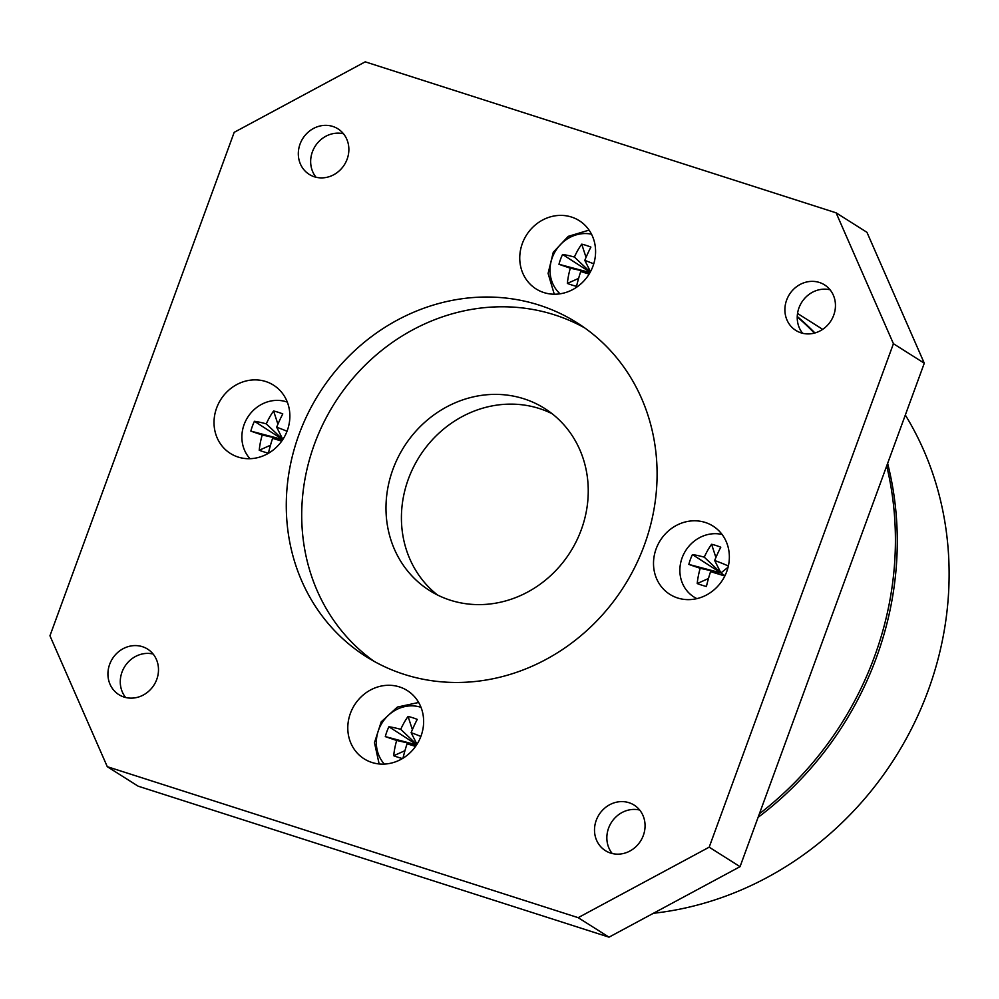 <?xml version="1.0" encoding="UTF-8"?>
<svg xmlns="http://www.w3.org/2000/svg" width="999" height="999" viewBox="0 0 999 999"><rect width="100%" height="100%" fill="white"/><g stroke="black" fill="none" stroke-linecap="round" stroke-linejoin="round"><path stroke-width="1.5" d="M450.274 600.187A107.692 98.389 -57.7 0 0 576.398 541.158A107.692 98.389 -57.7 0 0 544.642 408.454A107.692 98.389 -57.7 0 0 523.963 398.813A107.692 98.389 -57.7 0 0 397.839 457.842A107.692 98.389 -57.7 0 0 429.595 590.546A107.692 98.389 -57.7 0 0 450.274 600.187M552.11 413.723A107.692 98.389 -57.7 0 0 539.398 408.554A107.692 98.389 -57.7 0 0 415.572 463.161A107.692 98.389 -57.7 0 0 437.55 595.029M404.133 674.35A197.44 180.369 -57.7 0 0 635.364 566.121A197.44 180.369 -57.7 0 0 577.147 322.839A197.44 180.369 -57.7 0 0 539.248 305.145A197.44 180.369 -57.7 0 0 308.017 413.386A197.44 180.369 -57.7 0 0 366.221 656.668A197.44 180.369 -57.7 0 0 404.133 674.35M584.727 327.922A197.44 180.369 -57.7 0 0 554.67 314.897A197.44 180.369 -57.7 0 0 325.699 418.681A197.44 180.369 -57.7 0 0 374.076 661.326M314.373 176.786A26.923 24.6 -57.7 0 0 345.904 162.038A26.923 24.6 -57.7 0 0 337.974 128.859A26.923 24.6 -57.7 0 0 332.804 126.448A26.923 24.6 -57.7 0 0 301.273 141.209A26.923 24.6 -57.7 0 0 309.203 174.375A26.923 24.6 -57.7 0 0 314.373 176.786M124.001 697.04A26.923 24.6 -57.7 0 0 155.532 682.28A26.923 24.6 -57.7 0 0 147.59 649.1A26.923 24.6 -57.7 0 0 142.42 646.69A26.923 24.6 -57.7 0 0 110.889 661.45A26.923 24.6 -57.7 0 0 118.831 694.63A26.923 24.6 -57.7 0 0 124.001 697.04M610.576 853.059A26.923 24.6 -57.7 0 0 642.107 838.298A26.923 24.6 -57.7 0 0 634.165 805.119A26.923 24.6 -57.7 0 0 628.995 802.709A26.923 24.6 -57.7 0 0 597.464 817.469A26.923 24.6 -57.7 0 0 605.406 850.649A26.923 24.6 -57.7 0 0 610.576 853.059M800.961 332.817A26.923 24.6 -57.7 0 0 832.492 318.057A26.923 24.6 -57.7 0 0 824.55 284.877A26.923 24.6 -57.7 0 0 819.38 282.467A26.923 24.6 -57.7 0 0 787.849 297.227A26.923 24.6 -57.7 0 0 795.791 330.394A26.923 24.6 -57.7 0 0 800.961 332.817M543.843 292.557A40.385 36.888 -57.7 0 0 591.146 270.417A40.385 36.888 -57.7 0 0 579.245 220.654A40.385 36.888 -57.7 0 0 571.49 217.045A40.385 36.888 -57.7 0 0 524.188 239.186A40.385 36.888 -57.7 0 0 536.101 288.948A40.385 36.888 -57.7 0 0 543.843 292.557M238.124 457.055A40.385 36.888 -57.7 0 0 285.427 434.915A40.385 36.888 -57.7 0 0 273.514 385.152A40.385 36.888 -57.7 0 0 265.759 381.531A40.385 36.888 -57.7 0 0 218.469 403.671A40.385 36.888 -57.7 0 0 230.369 453.434A40.385 36.888 -57.7 0 0 238.124 457.055M371.89 762.462A40.385 36.888 -57.7 0 0 419.193 740.321A40.385 36.888 -57.7 0 0 407.28 690.559A40.385 36.888 -57.7 0 0 399.525 686.937A40.385 36.888 -57.7 0 0 352.235 709.078A40.385 36.888 -57.7 0 0 364.136 758.84A40.385 36.888 -57.7 0 0 371.89 762.462M677.609 597.976A40.385 36.888 -57.7 0 0 724.912 575.836A40.385 36.888 -57.7 0 0 713.011 526.073A40.385 36.888 -57.7 0 0 705.257 522.452A40.385 36.888 -57.7 0 0 657.954 544.592A40.385 36.888 -57.7 0 0 669.867 594.355A40.385 36.888 -57.7 0 0 677.609 597.976M609.015 937.162L138.137 786.176L107.28 766.683L578.159 917.669L709.19 847.177L740.047 866.67L609.015 937.162L578.159 917.669M107.28 766.683L49.95 635.789L234.191 132.33L365.222 61.838L836.101 212.824L866.957 232.317L924.287 363.211L740.047 866.67M924.287 363.211L893.431 343.706L709.19 847.177M893.431 343.706L836.101 212.824M316.034 177.248A26.923 24.6 122.3 0 1 315.135 146.279A26.923 24.6 122.3 0 1 343.494 133.779M125.649 697.502A26.923 24.6 122.3 0 1 124.763 666.52A26.923 24.6 122.3 0 1 153.109 654.033M612.225 853.521A26.923 24.6 122.3 0 1 611.338 822.539A26.923 24.6 122.3 0 1 639.697 810.052M802.609 333.279A26.923 24.6 122.3 0 1 801.722 302.297A26.923 24.6 122.3 0 1 830.069 289.797M797.239 316.895A323.089 295.155 122.3 0 1 814.385 333.104M886.687 465.946A323.089 295.155 122.3 0 1 759.402 813.785M653.396 913.286A323.089 295.155 -57.7 0 0 905.319 415.035M822.627 329.37A323.089 295.155 -57.7 0 0 818.306 326.586L797.539 313.461M797.252 316.483A323.089 295.155 122.3 0 1 814.947 332.954M887.624 463.399A323.089 295.155 122.3 0 1 758.091 817.357M420.991 707.317A34.765 31.756 -57.7 0 0 420.879 707.28A34.765 31.756 -57.7 0 0 382.292 722.564A34.765 31.756 -57.7 0 0 384.365 764.085M402.422 758.553A46.541 18.294 -172.8 0 1 398.139 757.292A46.541 18.294 -172.8 0 1 393.693 755.731A46.653 24.638 -73.3 0 1 396.678 740.459A46.653 2.06 -163.3 0 1 385.302 736.588A46.541 37.775 -77.4 0 1 388.898 726.76A46.653 10.689 23.6 0 1 400.736 729.345A46.653 24.638 -73.3 0 1 408.067 716.445A46.541 25.749 34.4 0 1 412.624 717.719A46.541 25.749 34.4 0 1 417.257 719.392A46.653 11.888 108.7 0 0 411.126 732.679A46.653 10.689 23.6 0 1 420.866 736.463M415.559 746.415A46.653 2.06 -163.3 0 1 407.068 743.793A46.653 11.888 108.7 0 0 402.984 758.216M416.733 744.667L388.898 726.76M416.808 744.542L400.736 729.345M412.375 729.682L408.067 716.445M416.595 744.892L385.302 736.588M416.571 744.917L396.678 740.459M404.945 750.686L393.693 755.731M416.521 744.992L407.068 743.793M416.983 744.267L411.126 732.679M287.312 402.11A34.765 31.756 -57.7 0 0 286.413 401.81A34.765 31.756 -57.7 0 0 247.789 417.145A34.765 31.756 -57.7 0 0 249.987 458.691M281.706 441.121A46.653 2.06 -163.3 0 1 272.602 438.324A46.653 11.888 108.7 0 0 268.419 453.196A46.541 18.294 -172.8 0 1 263.686 451.823A46.541 18.294 -172.8 0 1 259.228 450.262A46.653 24.638 -73.3 0 1 262.213 434.99A46.653 2.06 -163.3 0 1 250.849 431.106A46.541 37.775 -77.4 0 1 254.433 421.291A46.653 10.689 23.6 0 1 266.283 423.876A46.653 24.638 -73.3 0 1 273.601 410.976A46.541 25.749 34.4 0 1 278.159 412.25A46.541 25.749 34.4 0 1 282.792 413.923A46.653 11.888 108.7 0 0 276.673 427.21A46.653 10.689 23.6 0 1 287.025 431.256M250.849 431.106L282.754 439.572L254.433 421.291M282.804 439.498L266.283 423.876M277.922 424.213L273.601 410.976M282.754 439.585L262.213 434.99M270.479 445.217L259.228 450.262M282.742 439.597L272.602 438.324M282.854 439.448L276.673 427.21M591.495 234.178A34.765 31.756 -57.7 0 0 554.308 253.097A34.765 31.756 -57.7 0 0 560.052 293.806M589.123 274.088A46.653 2.06 -163.3 0 1 580.731 271.503A46.653 11.888 108.7 0 0 576.535 286.376A46.541 18.294 -172.8 0 1 571.803 284.99A46.541 18.294 -172.8 0 1 567.357 283.429A46.653 24.638 -73.3 0 1 570.329 268.169A46.653 2.06 -163.3 0 1 558.965 264.285A46.541 37.775 -77.4 0 1 562.562 254.47A46.653 10.689 23.6 0 1 574.4 257.055A46.653 24.638 -73.3 0 1 581.73 244.156A46.541 25.749 34.4 0 1 586.288 245.429A46.541 25.749 34.4 0 1 590.909 247.103A46.653 11.888 108.7 0 0 584.79 260.389A46.653 10.689 23.6 0 1 593.743 263.848M590.197 272.24L562.562 254.47M590.284 272.078L574.4 257.055M586.038 257.38L581.73 244.156M570.329 268.169L590.009 272.565L558.965 264.285M578.608 278.384L567.357 283.429M589.959 272.665L580.731 271.503M590.496 271.691L584.79 260.389M722.065 534.465A34.765 31.756 -57.7 0 0 682.417 557.042A34.765 31.756 -57.7 0 0 696.902 598.626M724.837 575.973A46.653 2.06 -163.3 0 1 710.589 571.615A46.653 11.888 108.7 0 0 706.405 586.5A46.541 18.294 -172.8 0 1 701.673 585.114A46.541 18.294 -172.8 0 1 697.215 583.553A46.653 24.638 -73.3 0 1 700.199 568.281A46.653 2.06 -163.3 0 1 688.835 564.41A46.541 37.775 -77.4 0 1 692.419 554.582A46.653 10.689 23.6 0 1 704.27 557.167A46.653 24.638 -73.3 0 1 711.588 544.28A46.541 25.749 34.4 0 1 716.146 545.541A46.541 25.749 34.4 0 1 720.779 547.215A46.653 11.888 108.7 0 0 714.66 560.501A46.653 10.689 23.6 0 1 728.371 566.008M704.27 557.167L720.928 572.927L692.419 554.582M715.908 557.504L711.588 544.28M700.199 568.281L720.928 572.927L688.835 564.41M708.478 578.508L697.215 583.553M724.949 575.749L720.928 572.927L710.589 571.615M714.66 560.501L720.928 572.927L728.071 567.232M379.133 763.948L374.475 742.669L381.218 721.84L397.377 707.067L418.668 702.472M554.27 294.218L548.089 273.414L553.284 252.235L568.256 236.351L589.073 230.12"/></g></svg>
